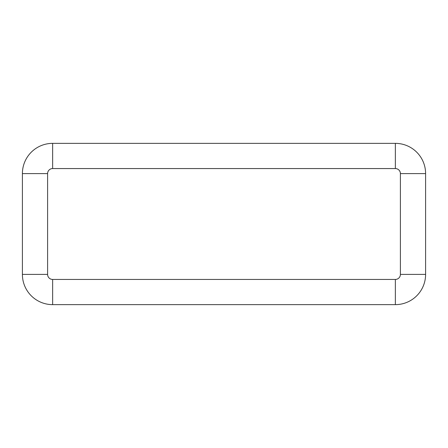 <?xml version="1.0" encoding="UTF-8"?>
<svg xmlns="http://www.w3.org/2000/svg" width="448" height="448" viewBox="0 0 448 448"><rect width="100%" height="100%" fill="white"/><g stroke="black" fill="none" stroke-linecap="round" stroke-linejoin="round"><path stroke-width="0.67" d="M395.36 304.64L52.64 304.64A30.24 30.24 0 0 1 22.4 274.4L22.4 173.6A30.24 30.24 0 0 1 52.64 143.36L395.36 143.36A30.24 30.24 0 0 1 425.6 173.6L425.6 274.4A30.24 30.24 0 0 1 395.36 304.64L395.36 279.44L52.64 279.44L52.64 304.64M425.6 274.4L400.4 274.4A5.04 5.04 0 0 1 395.36 279.44M52.64 279.44A5.04 5.04 0 0 1 47.6 274.4L22.4 274.4M425.6 173.6L400.4 173.6L400.4 274.4M47.6 274.4L47.6 173.6L22.4 173.6M395.36 143.36L395.36 168.56A5.04 5.04 0 0 1 400.4 173.6M47.6 173.6A5.04 5.04 0 0 1 52.64 168.56L52.64 143.36M52.64 168.56L395.36 168.56"/></g></svg>
